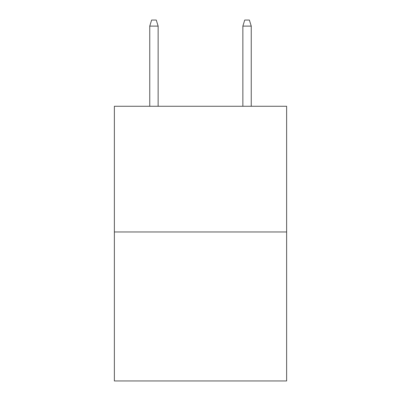 <?xml version="1.0" encoding="UTF-8"?>
<svg xmlns="http://www.w3.org/2000/svg" width="401" height="401" viewBox="0 0 401 401"><rect width="100%" height="100%" fill="white"/><g stroke="black" fill="none" stroke-linecap="round" stroke-linejoin="round"><path stroke-width="0.6" d="M286.63 231.973L286.63 106.27L114.37 106.27L114.37 380.95L286.63 380.95L286.63 231.973L114.37 231.973M158.134 106.27L158.134 26.1L149.753 26.1L149.753 106.27M149.753 26.1L151.618 20.05L156.27 20.05L158.134 26.1M242.866 26.1L244.73 20.05L249.382 20.05L251.247 26.1L242.866 26.1L242.866 106.27M251.247 26.1L251.247 106.27"/></g></svg>
